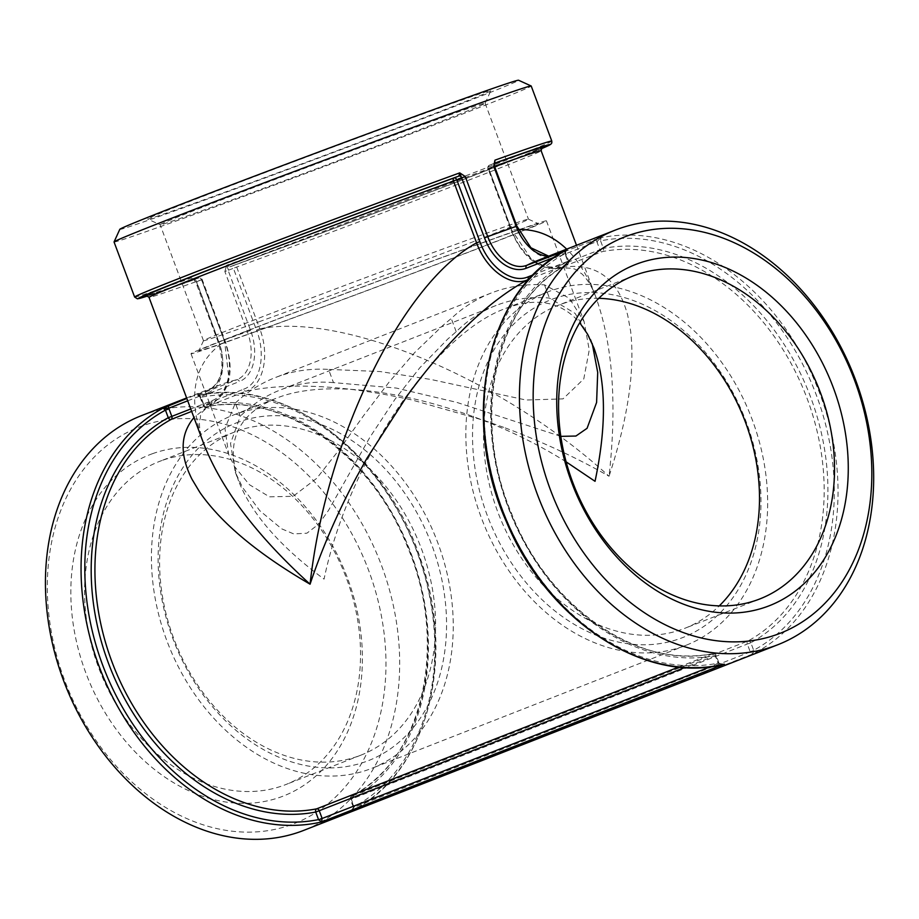 <?xml version="1.0" encoding="UTF-8"?>
<svg xmlns="http://www.w3.org/2000/svg" width="919" height="919" viewBox="0 0 919 919"><rect width="100%" height="100%" fill="white"/><g stroke="black" fill="none" stroke-linecap="round" stroke-linejoin="round"><path stroke-width="0.69" stroke-dasharray="4.59 3.45" d="M560.82 436.353L456.858 402.407L396.284 388.059L333.494 382.626L328.554 369.404L380.11 371.552L430.988 379.478L526.07 400.029L563.025 398.88L583.783 378.938L589.251 349.978L584.082 321.535L569.378 298.319L544.496 284.844A209.314 158.907 68.6 0 0 491.194 293.035A209.314 158.907 68.6 0 0 451.275 318.491L443.107 325.234L414.63 352.632L388.794 382.476L363.315 416.031L339.421 449.483L316.756 478.305L293.092 496.317L269.462 496.823L249.44 484.715L234.483 466.484L228.67 454.423L224.96 428.403L235.333 403.062L240.273 416.284L230.508 443.521L235.321 472.228L242.524 487.415L259.744 510.642L281.616 528.804L293.735 533.916L306.889 533.204L318.732 524.129L328.462 510.459L369.691 437.616L395.044 399.191L419.811 367.784L447.725 339.088L456.215 331.713A195.954 148.763 -111.4 0 1 496.076 305.476A195.954 148.763 -111.4 0 1 549.436 298.066L575.11 313.39L590.733 339.352L592.238 343.649M333.494 382.626A195.954 148.763 68.6 0 0 280.123 390.035A195.954 148.763 68.6 0 0 240.273 416.284M235.333 403.062A209.314 158.907 -111.4 0 1 275.252 377.594A209.314 158.907 -111.4 0 1 328.554 369.404M544.496 284.844L549.436 298.066M456.215 331.713L451.275 318.491M203.604 443.36C186.706 395.997 193.714 362.052 224.604 341.523L201.514 279.744A2.677 1.964 -109.7 0 0 198.78 277.94L198.78 277.94A2.677 1.964 -109.7 0 0 198.745 277.952A2.677 2.033 -111.4 0 1 201.583 279.767L201.514 279.744A209.314 2.768 -20.5 0 1 149.016 297.365M191.657 411.402L214.058 402.361L223.581 392.85L228.9 378.18L224.604 341.523L225.281 341.294L224.684 341.535C234.609 366.647 228.383 394.986 211.784 400.73L190.75 408.966M211.784 400.73A2.677 2.033 -111.4 0 1 211.025 403.82L193.966 417.559M518.305 229.601L511.757 230.152L488.655 168.372L487.989 168.602L488.575 168.349L511.676 230.129C520.671 255.597 543.784 272.449 559.889 265.384A2.677 2.033 68.6 0 0 562.508 267.257C596.109 262.363 617.855 278.4 627.723 315.366L630.572 330.829C635.144 370.024 627.964 418.501 609.044 476.26C617.143 403.866 612.72 344.074 595.776 296.86L595.73 296.745C588.114 276.493 578.43 260.617 566.667 249.129M197.964 394.963L236.861 379.731A2.585 1.964 -111.4 0 1 239.434 381.534L200.549 396.767L197.964 394.963A2.585 1.964 -111.4 0 1 200.549 396.767L203.616 404.9L203.019 405.153L203.903 404.842A2.677 1.723 -101 0 0 206.028 406.83A2.677 1.723 -101 0 0 206.224 406.784A209.314 158.907 -111.4 0 1 410.919 553.847A209.314 158.907 -111.4 0 1 351.805 796.141A2.677 1.735 -118.7 0 0 351.667 796.21A2.677 1.735 -118.7 0 0 351.334 799.185L350.449 799.484L351.047 799.243L354.045 807.319L753.741 650.56L752.753 653.983L750.341 652.122L747.308 644.058L750.834 642.737A2.677 1.735 -118.7 0 0 748.055 640.968A209.314 158.907 68.6 0 0 807.169 398.674A209.314 158.907 68.6 0 0 602.473 251.599L558.017 268.497L544.875 267.314L531.756 259.79L511.757 230.152L511.079 230.37L511.676 230.129M503.612 427.324L484.302 420.477L411.781 399.926C345.142 385.187 289.956 382.258 246.2 391.126L206.224 406.784A2.677 2.033 68.6 0 1 203.616 404.9L243.592 389.242A2.677 2.033 68.6 0 0 246.2 391.126C263.489 385.118 270.037 355.285 259.778 328.818C343.786 312.138 502.636 379.191 609.044 476.26C576.661 457.708 541.521 441.396 503.612 427.324M200.549 396.767L199.779 396.721L200.193 397.594L201.077 397.284L198.481 395.388C283.385 375.492 386.91 452.745 421.086 560.659C457.076 662.404 425.267 776.314 350.334 811.546L350.38 811.523C349.323 813.097 354.78 807.571 353.436 807.387L354.229 807.008L351.334 799.185A211.99 160.928 68.6 0 0 411.207 553.789A211.99 160.928 68.6 0 0 203.903 404.842L201.077 397.284A220.009 167.017 -111.4 0 1 416.927 551.722A220.009 167.017 -111.4 0 1 354.16 806.744L350.334 811.546M250.577 330.415L247.337 331.633A222.674 2.952 -20.5 0 1 232.576 336.974A222.674 2.952 -20.5 0 1 218.894 341.902A40.976 26.662 70.2 0 1 209.865 389.357A40.976 26.662 70.2 0 1 208.406 390.001A222.674 169.05 68.6 0 1 219.101 385.245A222.674 169.05 68.6 0 1 236.861 379.731A40.976 26.662 -109.8 0 0 247.337 331.633L224.868 271.53L228.107 270.312L250.577 330.415A43.549 28.34 70.2 0 1 239.434 381.534M224.868 271.53L226.683 265.223L228.498 270.197A2.677 2.033 -111.4 0 1 229.44 267.027A2.677 2.033 -111.4 0 1 229.474 267.004L234.368 265.097A2.677 1.493 70 0 1 234.391 265.086L234.391 265.086A2.677 1.493 70 0 1 236.688 267.05L259.778 328.818L256.493 330.059L233.392 268.279L236.688 267.05A209.314 2.768 -20.5 0 0 438.214 191.853A209.314 2.768 -20.5 0 0 541.142 150.75M114.048 241.973A222.674 2.952 159.5 0 0 187.66 216.85A222.674 2.952 159.5 0 0 410.713 133.921A222.674 2.952 159.5 0 0 531.205 86.007M134.633 297.032A222.674 2.952 159.5 0 0 191.474 277.94L193.829 279.881A220.009 2.918 -20.5 0 1 147.718 295.929L193.863 279.835M141.354 415.687A222.674 169.05 -111.4 0 1 379.961 561.394A222.674 169.05 -111.4 0 1 303.752 830.374M548.586 256.206A40.976 26.662 -109.8 0 0 552.962 255.746L537.615 260.514A222.674 169.05 -111.4 0 1 555.375 255L601.026 237.734L596.845 241.571L557.948 256.803A43.549 28.34 70.2 0 1 516.306 226.35L493.836 166.259L494.411 163.26L489.517 165.179A2.677 2.033 -111.4 0 1 489.551 165.156L494.388 163.272A2.677 2.033 -111.4 0 0 493.469 166.431L488.575 168.349A2.677 2.033 -111.4 0 1 489.517 165.179A2.677 2.677 0 0 0 487.989 168.602L511.079 230.37C522.325 256.849 537.96 269.554 558.017 268.497M194.024 279.916L193.024 279.514L194.024 279.916M494.411 166.017L493.836 166.259M594.26 239.767A2.585 1.964 -111.4 0 1 596.845 241.571L597.04 242.168L600.566 240.847L603.392 248.406L599.866 249.727L597.04 242.168M565.392 250.772L565.036 253.058L565.576 252.484L565.828 253.403L564.944 253.701L565.817 250.439M565.047 250.853A2.585 1.964 68.6 0 0 565.036 253.058L565.828 253.403L568.654 260.962L567.77 261.26A2.677 1.735 61.3 0 1 567.437 264.235A2.677 1.735 61.3 0 1 567.31 264.304A209.314 158.907 68.6 0 0 508.196 506.599A209.314 158.907 68.6 0 0 712.88 653.673A2.677 1.723 79 0 1 713.075 653.616A2.677 1.723 79 0 1 715.212 655.603L716.096 655.293L715.499 655.546L718.325 663.104L718.922 662.852L718.038 663.162L715.212 655.603A211.99 160.928 -111.4 0 1 507.908 506.656A211.99 160.928 -111.4 0 1 567.77 261.26L564.944 253.701A220.009 167.017 68.6 0 0 502.176 508.724A220.009 167.017 68.6 0 0 718.038 663.162L722.552 664.644M200.79 397.341L200.193 397.594L203.019 405.153A2.677 2.677 0 0 0 206.028 406.83C279.973 390.345 371.035 453.159 407.439 546.713C449.115 644.23 422.786 760.082 351.667 796.21A2.677 2.677 0 0 0 350.449 799.484L353.275 807.043L353.872 806.802M198.286 395.446A222.674 169.05 68.6 0 1 418.053 553.939A222.674 169.05 68.6 0 1 350.024 811.695L354.229 807.008M351.805 796.141A2.677 2.033 68.6 0 0 351.047 799.243L747.308 644.058A2.677 2.033 -111.4 0 1 748.055 640.968L351.805 796.141M750.134 651.617L753.741 650.56M559.889 265.384L599.866 249.727A2.677 2.033 -111.4 0 0 602.473 251.599A2.677 1.723 -101 0 0 603.392 248.406A211.99 160.928 -111.4 0 1 810.696 397.353A211.99 160.928 -111.4 0 1 750.834 642.737L753.66 650.296A220.009 167.017 68.6 0 0 816.417 395.285A220.009 167.017 68.6 0 0 600.566 240.847L601.026 237.734A222.674 169.05 -111.4 0 1 820.782 396.227A222.674 169.05 -111.4 0 1 752.753 653.983L350.024 811.695M565.231 253.644L568.057 261.203L568.654 260.962A2.677 2.677 0 0 1 567.437 264.235C496.317 300.364 470 416.215 511.665 513.732C548.069 607.287 639.13 670.1 713.075 653.616A2.677 2.677 0 0 1 716.096 655.293L718.922 662.852M533.33 274.804L568.057 261.203A2.677 2.033 -111.4 0 1 567.31 264.304L529.114 279.261M724.425 664.207L718.164 663.403M678.819 667.01L712.88 653.673A2.677 2.033 -111.4 0 1 715.499 655.546L684.965 667.504M196.425 281.8L218.894 341.902L218.205 342.132L218.779 341.891L196.7 281.685A2.677 2.033 68.6 0 0 193.852 279.87L198.745 277.952A211.99 2.814 159.5 0 1 146.73 295.677M494.514 166.282A209.314 2.768 -20.5 0 0 488.655 168.372A2.677 1.964 70.3 0 1 489.551 165.156A211.99 2.814 159.5 0 1 494.25 163.479M228.498 270.197L233.392 268.279A2.677 2.033 -111.4 0 1 234.322 265.109L234.322 265.109A2.677 2.033 -111.4 0 1 234.368 265.097A211.99 2.814 159.5 0 0 541.762 147.982M551.791 141.066A222.674 2.952 159.5 0 1 441.648 185.041A222.674 2.952 159.5 0 1 226.683 265.223L229.44 267.027L541.188 148.821A220.009 2.918 -20.5 0 1 229.474 267.004L234.322 265.109A2.677 2.677 0 0 1 234.391 265.086C306.647 238.825 411.287 199.595 475.904 174.553L541.911 147.856M161.813 460.557A173.473 131.693 68.6 0 0 159.297 461.499A173.473 131.693 68.6 0 0 99.93 671.054A173.473 131.693 68.6 0 0 285.809 784.562A173.473 131.693 68.6 0 0 345.82 576.661A173.473 131.693 68.6 0 0 161.813 460.557M152.439 453.71A183.272 139.137 -111.4 0 1 362.063 670.261A183.272 139.137 -111.4 0 1 135.357 752.098A183.272 139.137 -111.4 0 1 152.439 453.71M236.849 431.172A173.473 131.693 -111.4 0 1 420.868 547.276A173.473 131.693 -111.4 0 1 360.857 755.177A173.473 131.693 -111.4 0 1 174.966 641.669A173.473 131.693 -111.4 0 1 234.345 432.114A173.473 131.693 -111.4 0 1 236.849 431.172M291.162 824.745A212.886 161.606 -111.4 0 1 47.685 573.192A212.886 161.606 -111.4 0 1 311.013 478.133A212.886 161.606 -111.4 0 1 291.162 824.745M427.772 122.824A173.473 2.297 159.5 0 0 254 187.419A173.473 2.297 159.5 0 0 160.136 224.741A173.473 2.297 159.5 0 0 160.159 224.764A173.473 2.297 159.5 0 0 323.431 166.144A173.473 2.297 159.5 0 0 485.117 103.273A173.473 2.297 159.5 0 0 485.117 103.238A173.473 2.297 159.5 0 0 427.772 122.824M430.276 111.314A183.272 2.424 -20.5 0 1 490.861 90.671A183.272 2.424 -20.5 0 1 320.042 157.092A183.272 2.424 -20.5 0 1 147.557 219.021A183.272 2.424 -20.5 0 1 245.66 179.963A183.272 2.424 -20.5 0 1 430.276 111.314M260.835 321.122A173.473 2.297 -20.5 0 1 203.49 340.708A173.473 2.297 -20.5 0 1 203.501 340.673A173.473 2.297 -20.5 0 1 298.33 303.006A173.473 2.297 -20.5 0 1 471.125 238.779A173.473 2.297 -20.5 0 1 528.448 219.181A173.473 2.297 -20.5 0 1 528.471 219.204A173.473 2.297 -20.5 0 1 434.607 256.527A173.473 2.297 -20.5 0 1 260.835 321.122M119.803 229.325A212.886 2.826 159.5 0 0 190.176 205.339A212.886 2.826 159.5 0 0 404.601 125.616A212.886 2.826 159.5 0 0 518.569 80.24M598.809 298.319A173.473 131.693 68.6 0 0 560.762 304.327A173.473 131.693 68.6 0 0 558.258 305.269A173.473 131.693 68.6 0 0 498.247 513.17A173.473 131.693 68.6 0 0 682.254 629.274A173.473 131.693 68.6 0 0 684.77 628.332A173.473 131.693 68.6 0 0 719.255 605.897M553.272 298.847A181.319 137.643 -111.4 0 1 760.645 513.089A181.319 137.643 -111.4 0 1 536.363 594.053A181.319 137.643 -111.4 0 1 553.272 298.847M683.196 646.356A189.728 144.03 -111.4 0 1 481.947 519.373A189.728 144.03 -111.4 0 1 547.575 292.001A189.728 144.03 -111.4 0 1 750.869 416.146A189.728 144.03 -111.4 0 1 685.942 645.322A189.728 144.03 -111.4 0 1 683.196 646.356M238.86 421.97A181.319 137.643 68.6 0 0 221.95 717.176A181.319 137.643 68.6 0 0 446.232 636.212A181.319 137.643 68.6 0 0 238.86 421.97M368.783 769.479A189.728 144.03 -111.4 0 1 167.534 642.507A189.728 144.03 -111.4 0 1 233.162 415.124A189.728 144.03 -111.4 0 1 436.456 539.269A189.728 144.03 -111.4 0 1 371.529 768.445A189.728 144.03 -111.4 0 1 368.783 769.479M258.836 330.323A181.319 2.401 159.5 0 0 441.476 262.42A181.319 2.401 159.5 0 0 538.534 223.776A181.319 2.401 159.5 0 0 367.887 285.039A181.319 2.401 159.5 0 0 198.895 350.759A181.319 2.401 159.5 0 0 258.836 330.323M253.736 332.322A189.728 2.516 159.5 0 0 443.774 261.674A189.728 2.516 159.5 0 0 546.437 220.847A189.728 2.516 159.5 0 0 367.841 284.936A189.728 2.516 159.5 0 0 191.014 353.735A189.728 2.516 159.5 0 0 253.736 332.322M566.15 461.866C471.079 401.936 341.765 373.068 278.124 397.559L275.413 398.582C237.493 414.607 225.224 442.085 238.607 481.016C251.45 513.71 279.927 546.414 324.062 579.131C348.209 462.257 433.906 334.344 505.335 308.543C536.501 296.826 561.291 301.558 579.728 322.741M187.706 400.822L207.625 393.022A2.585 1.964 68.6 0 1 208.406 390.001L186.821 398.455M207.625 393.022A43.549 28.34 -109.8 0 0 218.779 341.891M516.88 226.12L516.306 226.35M548.7 256.171L552.962 255.746A40.976 26.662 -109.8 0 0 555.375 255A2.585 1.964 -111.4 0 1 557.948 256.803M554.731 257.09L565.036 253.058M196.7 281.685L201.583 279.767L224.684 341.535M718.325 663.104L710.64 666.689M243.592 389.242C260.192 383.51 266.407 355.171 256.493 330.059M496.076 305.476L280.123 390.035M491.194 293.035L275.252 377.594M203.662 443.463C201.548 438.374 198.826 428.254 199.549 420.442C202.662 413.987 195.092 416.387 214.058 402.361M595.765 296.871C592.192 287.107 587.563 279.445 581.876 273.862C575.317 269.933 577.603 266.981 557.913 268.52M198.642 395.365L197.688 395.503L199.779 396.721M186.626 397.961L219.101 385.245L209.865 389.357C222.295 381.305 225.075 365.567 218.205 342.132L195.736 282.03L193.783 279.835M565.53 250.611L566.495 250.037L565.576 252.484M719.026 663.219C721.128 664.54 722.736 664.919 723.85 664.357M213.989 402.396C230.612 389.989 234.368 369.61 225.281 341.294L202.18 279.514A2.677 2.677 0 0 0 198.78 277.94L146.546 295.677M576.489 245.281L595.73 296.745M234.345 432.114L159.297 461.499M360.857 755.177L285.809 784.562M485.117 103.273L490.861 90.671M203.49 340.708L160.136 224.741L147.557 219.021M485.117 103.238L528.471 219.204M633.294 275.884L558.258 305.269M759.806 598.947L684.77 628.332M203.501 340.673L198.895 350.759M528.448 219.181L538.534 223.776M191.014 353.735L228.659 454.423M235.321 472.24L238.607 481.016M546.437 220.847L584.082 321.535M590.733 339.352L594.019 348.129M547.575 292.001L505.335 308.543M275.413 398.582L233.162 415.124M685.942 645.322L371.529 768.445"/><path stroke-width="1.38" d="M592.238 343.649L597.706 372.367L596.603 402.453L587.08 428.3L575.903 436.043L560.82 436.353M193.966 417.559C180.227 434.113 179.573 454.675 192.002 479.258L199.779 492.239C221.548 523.474 258.308 554.123 310.071 584.185C256.826 535.846 221.353 488.942 203.65 443.475L149.016 297.365A209.314 2.768 -20.5 0 1 251.955 256.263A209.314 2.768 -20.5 0 1 453.481 181.066L476.582 242.846C486.208 269.566 510.539 287.314 527.334 279.95L529.114 279.261M356.894 476.387L366.899 458.34L407.944 394.699C448.449 339.559 488.242 301.306 527.334 279.95A2.677 2.033 -111.4 0 0 528.08 276.86C511.975 283.937 488.862 267.084 479.867 241.605L476.582 242.846C401.683 283.914 325.958 439.156 310.071 584.185C322.075 548.252 337.687 512.32 356.894 476.387M566.667 249.129C552.56 235.563 536.432 229.061 518.305 229.601M114.059 241.938L119.803 229.325A212.886 2.826 159.5 0 1 318.204 152.175A212.886 2.826 159.5 0 1 518.569 80.24L531.171 85.984A222.674 2.952 159.5 0 0 531.171 85.984A222.674 2.952 159.5 0 0 321.593 161.227A222.674 2.952 159.5 0 0 114.059 241.938A222.674 2.952 159.5 0 0 114.048 241.973L134.633 297.032L137.402 298.824L147.718 295.929A220.009 2.918 -20.5 0 1 220.434 265.315A220.009 2.918 -20.5 0 1 458.822 176.103L453.929 178.022A2.677 1.493 -110 0 0 453.481 181.066L456.777 179.837A2.677 2.033 68.6 0 0 453.929 178.022A211.99 2.814 159.5 0 0 240.973 257.561A211.99 2.814 159.5 0 0 146.73 295.677M565.392 250.772L526.92 265.269A40.976 26.662 70.2 0 1 487.736 236.62L465.267 176.517L459.753 172.875L484.497 237.837A43.549 28.34 -109.8 0 0 526.15 268.279L554.731 257.09M494.388 166.029L494.95 160.17L493.721 166.247L494.411 166.017L516.88 226.12L530.918 247.774L548.7 256.171M777.75 644.759A222.674 169.05 -111.4 0 1 774.522 645.977A222.674 169.05 -111.4 0 1 538.327 496.938A222.674 169.05 -111.4 0 1 615.351 230.072A222.674 169.05 -111.4 0 1 853.958 375.768A222.674 169.05 -111.4 0 1 777.75 644.759L303.752 830.374A222.674 169.05 -111.4 0 1 300.536 831.592A222.674 169.05 -111.4 0 1 64.33 682.564A222.674 169.05 -111.4 0 1 141.354 415.687L186.626 397.961M186.821 398.455L163.088 408.151L168.74 408.243L187.706 400.822M169.521 405.233A2.585 1.964 68.6 0 0 168.74 408.243L168.981 408.829L165.454 410.15L168.28 417.708L171.807 416.387L168.981 408.829M565.817 250.037A2.585 1.964 68.6 0 0 565.047 250.853M465.267 176.517L461.671 177.918A2.677 2.033 68.6 0 0 458.822 176.103L459.753 172.875A222.674 2.952 159.5 0 0 244.776 253.07A222.674 2.952 159.5 0 0 134.633 297.032M710.64 666.689L318.652 819.851L321.696 821.919L322.064 818.278L318.652 819.851M322.064 818.278L319.238 810.719L315.711 812.04A2.677 1.723 79 0 1 316.63 808.846A209.314 158.907 -111.4 0 1 111.934 661.772A209.314 158.907 -111.4 0 1 171.049 419.478A2.677 1.735 61.3 0 1 168.28 417.708A211.99 160.928 68.6 0 0 108.408 663.093A211.99 160.928 68.6 0 0 315.711 812.04L318.537 819.599A220.009 167.017 -111.4 0 1 102.687 665.161A220.009 167.017 -111.4 0 1 165.454 410.15L163.088 408.151A222.674 169.05 68.6 0 0 100.01 668.745A222.674 169.05 68.6 0 0 321.696 821.919L723.356 664.448M684.965 667.504L319.238 810.719A2.677 2.033 68.6 0 0 316.63 808.846L678.819 667.01M191.657 411.402L171.049 419.478A2.677 2.033 68.6 0 0 171.807 416.387L190.75 408.966M565.576 250.577L565.817 250.439A222.674 169.05 -111.4 0 0 502.75 511.033A222.674 169.05 -111.4 0 0 724.425 664.207L722.552 664.644M494.365 163.237L494.388 163.272A2.677 2.033 -111.4 0 1 494.411 163.26A2.677 2.033 -111.4 0 1 494.445 163.249L494.95 160.17A222.674 2.952 159.5 0 1 551.791 141.066L531.205 86.007M757.302 599.889A173.473 131.693 -111.4 0 1 573.284 483.785A173.473 131.693 -111.4 0 1 633.294 275.884A173.473 131.693 -111.4 0 1 819.174 389.392A173.473 131.693 -111.4 0 1 759.806 598.947A173.473 131.693 -111.4 0 1 757.302 599.889M766.664 606.735A183.272 139.137 68.6 0 0 783.746 308.347A183.272 139.137 68.6 0 0 557.052 390.184A183.272 139.137 68.6 0 0 766.664 606.735M719.255 605.897A173.473 131.693 68.6 0 0 744.137 418.777A173.473 131.693 68.6 0 0 598.809 298.319M777.037 634.466A212.886 161.606 -111.4 0 1 533.548 382.924A212.886 161.606 -111.4 0 1 796.876 287.865A212.886 161.606 -111.4 0 1 777.037 634.466M579.728 322.741L587.632 334.275L594.019 348.129C606.218 382.384 606.551 426.784 595.041 481.315L566.15 461.866M484.497 237.837L487.736 236.62A222.674 2.952 -20.5 0 1 516.191 226.35L516.88 226.12M493.721 166.247L516.191 226.35A40.976 26.662 -109.8 0 0 548.586 256.206M526.15 268.279A2.585 1.964 68.6 0 1 526.92 265.269A222.674 169.05 -111.4 0 1 537.615 260.514L615.351 230.072M533.33 274.804L528.08 276.86M479.867 241.605L456.777 179.837L461.671 177.918M541.762 147.982A211.99 2.814 159.5 0 0 494.25 163.479M494.514 166.282A209.314 2.768 -20.5 0 1 541.142 150.75L576.489 245.281M494.445 163.249A220.009 2.918 -20.5 0 1 541.188 148.809L550.722 144.352L551.802 142.95L551.791 141.066M565.53 250.611L566.38 250.129M565.702 250.496C486.622 289.876 459.236 417.812 506.737 522.532C547.356 620.647 644.851 684.655 723.885 664.345M149.016 297.365L146.546 295.677M541.9 147.867L541.142 150.75"/></g></svg>

